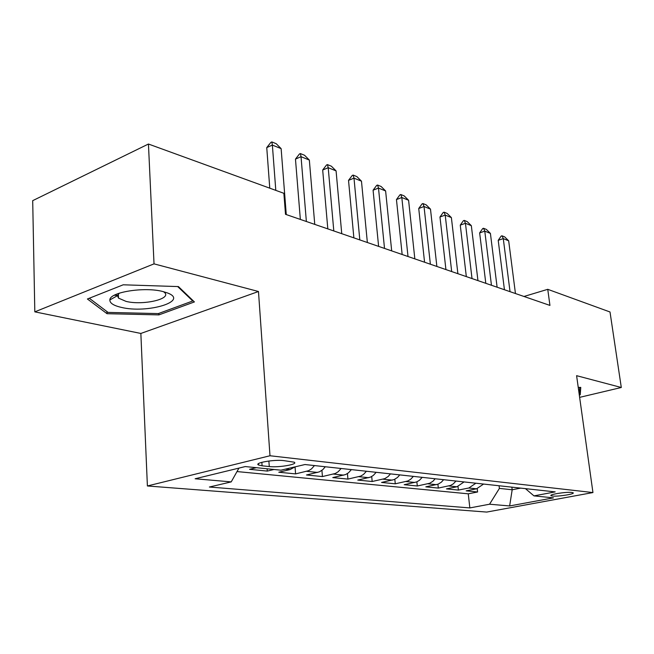 <?xml version="1.0" encoding="UTF-8"?>
<svg xmlns="http://www.w3.org/2000/svg" width="654" height="654" viewBox="0 0 654 654"><rect width="100%" height="100%" fill="white"/><g stroke="black" fill="none" stroke-linecap="round" stroke-linejoin="round"><path stroke-width="0.98" d="M571.784 492.446C566.339 491.694 548.477 494.53 551.069 495.716L552.442 496.043C557.944 496.754 575.528 493.983 573.084 492.773L571.784 492.446M147.395 485.971L486.699 512.074L592.949 492.56L269.988 455.756L147.395 485.971L140.855 333.45L258.477 291.504L154.025 263.864L34.817 311.852L140.855 333.45M34.817 311.852L32.7 200.655L148.442 144.027L154.025 263.864M256.335 467.692L249.558 469.319L267.282 471.084L267.126 468.787M295.101 466.85L290.016 469.597L278.784 472.229L295.583 473.897L295.052 466.899M325.3 466.752L322.88 469.572L319.454 471.828L306.489 474.984L322.43 476.562L321.923 470.373M351.402 469.613L348.484 472.809L345.631 474.542L332.78 477.592L347.928 479.096L347.446 473.57M376.189 472.319L373.311 475.433L370.491 477.126L357.771 480.077L372.175 481.507L371.717 476.521M399.774 474.902L397.452 477.502L394.141 479.578L381.552 482.439L395.269 483.805L394.836 479.268M422.222 477.355L419.427 480.314L416.672 481.916L404.205 484.696L417.293 485.996L416.868 481.834M443.633 479.693L441.376 482.17L438.147 484.148L425.819 486.846L438.311 488.08L437.902 484.238M464.062 481.933L456.925 486.78L446.453 488.89L458.389 490.083L457.996 486.502M148.442 144.027L283.869 193.306L285.504 214.308L549.94 305.418L547.75 289.321L523.985 296.475M262.091 465.811L269.276 466.555C278.792 467.724 298.567 464.291 294.202 462.198L283.705 460.604C274.091 459.345 253.842 462.893 258.485 464.978L262.091 465.811L261.853 462.304M525.448 488.644L533.966 495.879L555.181 491.89L304.968 464.528L280.934 470.185L245.275 466.564L195.129 478.769L231.214 481.892L209.386 487.026L469.842 507.921L489.56 504.218L499.394 488.407L512.18 489.764L520.69 488.121M533.966 495.879L553.472 497.858L509.638 505.951L489.56 504.218M237.01 471.567L468.256 493.819L477.6 491.988L477.216 488.644M483.584 484.066L476.537 488.8L466.171 490.852L477.6 491.988M475.883 483.224L468.804 488.007L458.389 490.083M456.001 481.05L453.263 483.895L450.557 485.431L438.311 488.08M435.188 478.769L432.923 481.27L429.678 483.265L417.293 485.996M413.377 476.39L410.557 479.374L407.785 480.992L395.269 483.805M390.479 473.88L388.149 476.513L384.822 478.614L372.175 481.507M366.428 471.256L363.534 474.403L360.697 476.112L347.928 479.096M341.126 468.485L338.192 471.722L335.322 473.48L322.43 476.562M314.468 465.574L311.5 468.893L308.598 470.7L295.583 473.897M274.026 469.482L267.282 471.084M579.632 397.362L621.3 387.495L610.01 311.983L547.75 289.321M621.3 387.495L576.599 375.674L592.949 492.56M258.477 291.504L269.988 455.756M511.861 487.156L512.18 489.764L509.638 505.951M499.084 485.759L499.394 488.407M238.947 468.109L231.214 481.892M468.256 493.819L469.842 507.921M107.035 313.699L158.897 314.893L194.401 301.935L178.419 286.583L123.214 284.801L87.415 298.992L107.035 313.699L106.954 311.574M579.305 395.008L580.229 394.795L580.768 387.405L578.242 387.405M114.27 295.273L118.407 295.387M158.832 313.413L158.897 314.893M579.518 389.727L580.229 394.795M275.8 190.371L272.366 145.082L266.75 147.6L270.903 142.343L271.843 141.926L276.225 143.708L281.13 148.63L286.264 214.569M269.767 188.172L266.75 147.6M281.13 148.63L272.366 145.082L271.843 141.926M162.895 291.537C144.501 286.566 109.561 292.166 109.856 299.933C109.741 303.096 113.543 305.582 121.276 307.372C147.452 313.863 189.725 301.053 167.35 292.91L162.895 291.537M119.224 293.188L117.491 295.673L118.505 298.118L126.034 301.388C142.793 305.631 172.027 299.001 164.53 292.493L163.549 291.7M177.684 286.558L192.742 300.987L158.35 313.585L108.057 312.408L89.287 298.249M192.701 300.3L192.742 300.987M579.207 394.19L579.681 387.405M306.366 221.502L301.036 156.69L295.469 159.11L299.467 153.968L300.39 153.567L304.543 155.26L309.342 160.058L314.754 224.387M300.349 219.425L295.469 159.11M309.342 160.058L301.036 156.69L300.39 153.567M333.802 230.952L328.21 167.702L322.684 170.015L326.534 164.996L327.458 164.604L331.39 166.214L336.082 170.89L341.748 233.691M327.817 228.892L322.684 170.015M336.082 170.89L328.21 167.702L327.458 164.604M359.814 239.912L353.994 178.15L348.525 180.365L352.236 175.46L353.144 175.084L356.888 176.613L361.474 181.174L367.36 242.511M353.871 237.868L348.525 180.365M361.474 181.174L353.994 178.15L353.144 175.084M384.519 248.422L378.494 188.074L373.082 190.208L376.663 185.401L377.571 185.049L381.127 186.496L385.615 190.96L391.689 250.891M378.617 246.394L373.082 190.208M385.615 190.96L378.494 188.074L377.571 185.049M408.006 256.515L401.818 197.516L396.455 199.568L399.921 194.867L400.812 194.524L404.197 195.906L408.595 200.263L414.832 258.87M402.153 254.496L396.455 199.568M408.595 200.263L401.818 197.516L400.812 194.524M430.373 264.224L424.029 206.517L418.732 208.487L422.075 203.885L422.958 203.558L426.187 204.874L430.487 209.133L436.872 266.464M424.569 262.221L418.732 208.487M430.487 209.133L424.029 206.517L422.958 203.558M451.685 271.565L445.219 215.101L439.97 216.997L443.208 212.493L444.082 212.174L447.164 213.433L451.383 217.602L457.89 273.699M445.93 269.579L439.97 216.997M451.383 217.602L445.219 215.101L444.082 212.174M472.024 278.571L465.444 223.292L460.261 225.131L463.392 220.709L464.258 220.398L467.201 221.608L471.338 225.679L477.951 280.615M466.327 276.609L460.261 225.131M471.338 225.679L465.444 223.292L464.258 220.398M491.456 285.267L484.777 231.132L479.652 232.898L482.693 228.565L483.543 228.271L486.363 229.415L490.41 233.413L497.114 287.212M485.808 283.321L479.652 232.898M490.41 233.413L484.777 231.132L483.543 228.271M510.038 291.668L503.278 238.62L498.209 240.329L501.152 236.078L501.994 235.8L504.7 236.895L508.673 240.811L515.45 293.532M504.438 289.738L498.209 240.329M508.673 240.811L503.278 238.62L501.994 235.8M476.537 488.8L468.804 488.007M456.925 486.78L448.832 485.947M436.406 484.671L427.929 483.796M414.914 482.456L406.02 481.54M392.367 480.134L383.04 479.169M368.692 477.698L358.891 476.684M343.816 475.131L333.499 474.068M317.623 472.433L306.759 471.321M290.016 469.597L285.455 469.122M268.884 461.013L269.276 466.555M551.011 495.299L551.069 495.716M258.395 463.702L258.485 464.978M117.491 295.673L109.856 299.933M118.349 294.006L118.505 298.118"/></g></svg>
